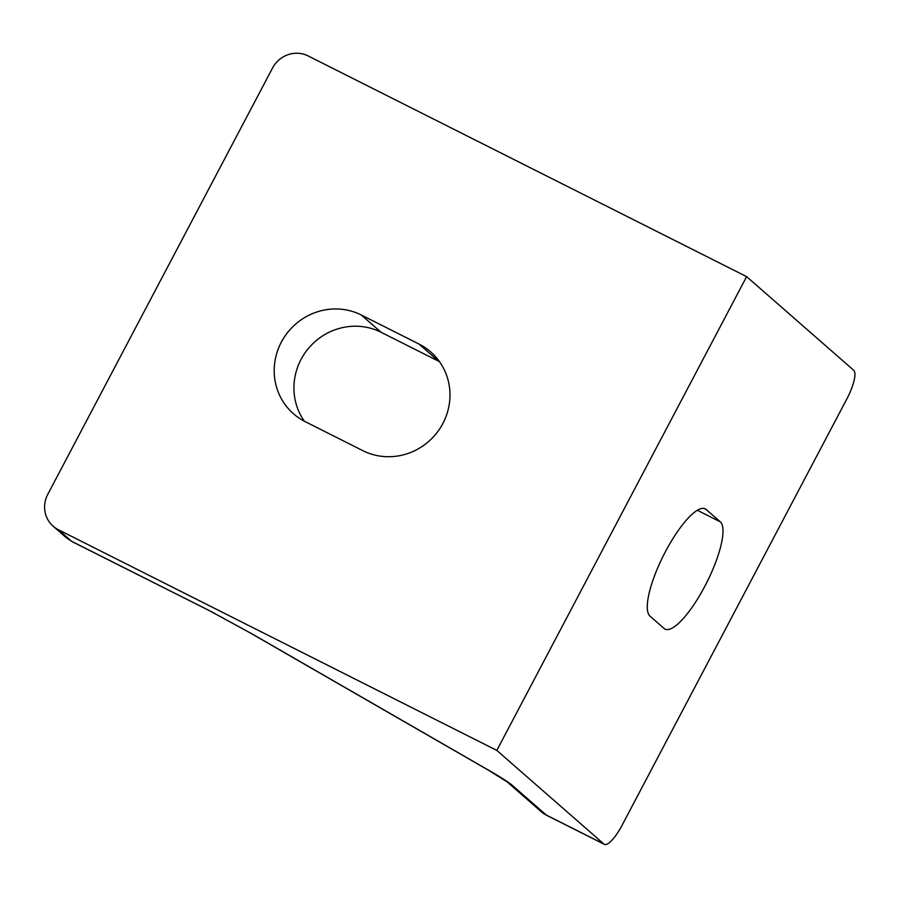 <?xml version="1.0" encoding="UTF-8"?>
<svg xmlns="http://www.w3.org/2000/svg" width="899" height="899" viewBox="0 0 899 899"><rect width="100%" height="100%" fill="white"/><g stroke="black" fill="none" stroke-linecap="round" stroke-linejoin="round"><path stroke-width="1.35" d="M439.532 361.701A60.39 57.997 -48.8 0 0 438.768 361.308L381.075 332.27A60.39 57.997 -48.8 0 0 309.02 347.733A60.39 57.997 -48.8 0 0 304.379 421.226M846.869 398.909L622.052 825.304A26.835 7.271 116.7 0 1 604.353 844.352A26.835 7.271 116.7 0 1 603.926 844.06L496.821 750.407L746.62 276.634L853.724 370.287A26.835 7.271 116.7 0 1 846.869 398.909M701.692 592.048L701.681 592.048A60.39 16.351 116.7 0 0 720.29 521.836L706.198 509.508A60.39 16.351 116.7 0 0 705.243 508.868A60.39 16.351 116.7 0 0 664.44 553.582A60.39 16.351 116.7 0 0 649.988 616.107L664.08 628.435A60.39 16.351 116.7 0 0 665.035 629.075A60.39 16.351 116.7 0 0 701.669 592.081L701.669 592.081M746.62 276.634L308.121 55.929A26.835 25.779 131.2 0 0 272.554 67.998L47.748 494.394A26.835 25.779 131.2 0 0 53.153 526.218L66.402 537.804L72.223 541.692L66.425 537.816M362.836 450.657L305.143 421.62A60.39 57.997 -48.8 0 1 293.49 413.776A60.39 57.997 -48.8 0 1 285.095 335.923A60.39 57.997 -48.8 0 1 361.342 315.021L419.035 344.059A60.39 57.997 -48.8 0 1 430.688 351.902A60.39 57.997 -48.8 0 1 439.083 429.756A60.39 57.997 -48.8 0 1 362.836 450.657M496.821 750.407L58.334 529.702A26.835 25.779 131.2 0 1 53.153 526.218M211.085 611.59L249.169 632.334L210.602 611.253L72.223 541.692M697.354 510.295L720.29 521.836M704.164 508.486L706.198 509.508M438.768 361.308L419.035 344.059M381.075 332.27L361.342 315.021M58.334 529.702L71.583 541.288L210.602 611.253M250.079 632.761L489.168 770.522A26.835 13.08 119.9 0 1 488.258 770.095L249.169 632.334M603.926 844.06L546.232 815.022A26.835 25.779 131.2 0 1 541.052 811.539A26.835 26.835 0 0 0 546.659 815.314A26.835 7.271 -63.3 0 1 546.232 815.022L512.273 785.333A57.705 3.866 -152.2 0 0 489.168 770.522M512.273 785.333A26.835 25.779 131.2 0 1 507.171 781.916L541.052 811.539M546.659 815.314L604.353 844.352M507.103 781.849L488.258 770.095"/></g></svg>
